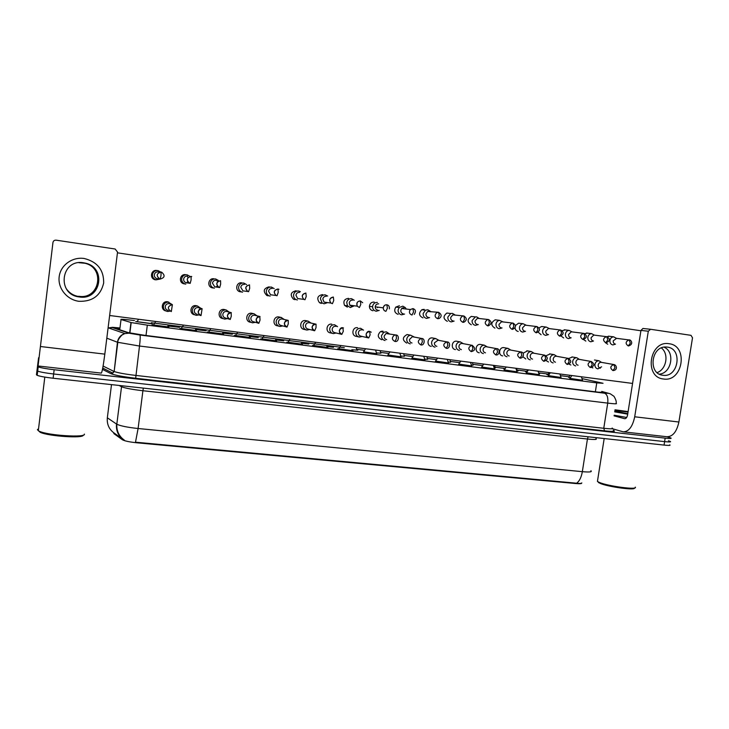 <?xml version="1.0" encoding="UTF-8"?>
<svg xmlns="http://www.w3.org/2000/svg" width="729" height="729" viewBox="0 0 729 729"><rect width="100%" height="100%" fill="white"/><g stroke="black" fill="none" stroke-linecap="round" stroke-linejoin="round"><path stroke-width="1.09" d="M168.855 327.166L152.06 324.852M196.456 330.72L179.917 328.442M223.603 334.228L207.3 331.968M250.311 337.673L234.237 335.431M276.592 341.063L260.736 338.848M302.453 344.398L286.807 342.202M327.904 347.678L312.459 345.5M352.954 350.904L337.7 348.754M376.702 353.683L363.552 351.815M400.986 356.818L387.937 354.95M424.907 359.907L411.931 358.039M448.453 362.951L435.55 361.083M471.645 365.94L458.805 364.072M494.49 368.892L481.705 367.015M516.989 371.799L504.249 369.922M539.15 374.66L526.466 372.783M560.993 377.476L548.336 375.599M582.517 380.256L569.887 378.369M152.243 323.822L135.722 321.553M179.389 327.33L167.88 326.009M206.097 330.793L195.472 329.581M232.387 334.192L222.609 333.089M258.257 337.536L249.3 336.543M283.727 340.826L275.562 339.933M308.804 344.07L301.396 343.268M333.49 347.268L326.811 346.557M357.811 350.23L351.834 349.783M380.857 353.128L376.474 352.964M404.449 356.18L400.759 356.098M427.686 359.187L424.67 359.178M450.577 362.149L448.217 362.213M473.13 365.065L471.408 365.202M495.346 367.945L494.244 368.136M517.253 370.779L518.128 370.988L516.743 371.025M504.723 369.238L503.857 369.029L504.823 368.947M538.831 373.576L539.706 373.777L538.904 373.868M526.903 372.127L525.491 371.817L526.447 371.744M548.764 374.979L546.805 374.56L547.752 374.487M568.702 377.267L570.324 377.74L568.748 377.203M134.446 320.56C124.413 319.311 119.939 318.965 121.032 319.53L131.202 322.564L147.322 325.152L596.759 382.889L603.038 383.281L581.988 378.597M114.006 432.944L122.928 439.359C118.071 435.495 115.938 430.392 116.522 424.041L107.336 417.799C106.78 423.986 108.885 428.953 113.651 432.698L113.915 433.646L122.472 439.806C124.923 441.054 129.689 442.047 136.77 442.785L575.6 483.527C579.883 483.883 581.915 483.71 581.706 483.008M569.048 376.775L560.419 375.663M548.053 374.059L538.603 372.838M526.748 371.298L517.016 370.04M505.124 368.51L495.119 367.216M482.662 365.603L472.893 364.336M459.771 362.641L450.34 361.42M436.525 359.634L427.449 358.458M412.906 356.581L404.221 355.451M388.922 353.474L380.629 352.399M364.546 350.321L356.681 349.3M344.316 347.706L151.286 322.737M666.944 436.753L670.862 437.956C671.938 438.594 670.042 438.648 665.167 438.138L54.156 369.731L53.636 373.986C45.754 373.066 40.441 372.109 37.689 371.107L36.96 370.542L37.689 371.107C40.441 372.109 45.754 373.066 53.636 373.986L664.611 441.61L53.636 373.986L53.117 378.233C45.234 377.321 39.922 376.355 37.179 375.335L36.45 374.752L38.591 357.729L39.093 357.483M668.402 440.735L670.306 441.4C671.382 442.047 669.486 442.12 664.611 441.61C669.486 442.12 671.382 442.047 670.306 441.4M576.639 483.218C579.455 481.149 581.35 477.304 582.343 471.672L138.1 428.515L142.911 390.735C132.368 389.514 125.242 388.183 121.533 386.753L116.813 424.214C120.476 425.955 127.566 427.385 138.1 428.515L135.494 442.193L576.639 483.218C579.701 483.628 581.405 483.527 581.769 482.899M669.751 444.836C670.826 445.501 668.921 445.583 664.055 445.091L53.117 378.233M54.156 369.731C46.273 368.81 40.952 367.853 38.2 366.878L37.461 366.332M119.911 328.451L116.585 328.679L128.359 332.634L144.506 335.294L598.327 392.166L604.605 392.448L601.726 391.646M570.069 375.307L568.629 377.458M616.37 338.311L613.627 336.825C611.658 337.017 610.419 338.201 609.918 340.388C609.754 342.867 610.729 344.38 612.843 344.935L615.486 344.152M616.552 338.338L613.253 340.844C613.135 342.639 613.836 343.742 615.376 344.143M569.841 378.442L582.553 380.347L581.414 376.784M601.525 362.377L599.028 360.791C596.869 360.819 595.511 362.003 594.937 364.363C594.773 366.842 595.757 368.355 597.889 368.883L601.589 366.824M601.452 362.368L601.197 362.322C599.63 362.34 598.637 363.197 598.217 364.919C598.099 366.714 598.819 367.808 600.359 368.191M547.698 374.56L548.791 374.934M594.381 335.13L591.538 333.627C589.561 333.846 588.33 335.039 587.838 337.208C587.674 339.705 588.668 341.236 590.818 341.792L593.488 341.008M594.49 335.149L593.807 335.058L591.11 337.655C590.991 339.468 591.711 340.58 593.269 340.981M526.393 371.808L526.939 372.082M572.055 331.895L569.085 330.374C567.116 330.62 565.886 331.823 565.412 333.982C565.248 336.497 566.26 338.046 568.447 338.602L571.162 337.819M572.083 331.905L571.308 331.804L568.62 334.42C568.511 336.242 569.24 337.363 570.825 337.773M549.347 328.569L546.267 327.075C544.308 327.367 543.096 328.569 542.631 330.702C542.476 333.244 543.506 334.802 545.729 335.367L548.481 334.584M549.347 328.615L548.436 328.497L545.784 331.13C545.666 332.971 546.413 334.101 548.026 334.52M516.724 370.97L517.289 370.87L516.478 368.345M526.302 325.234L523.058 323.731C521.135 324.068 519.941 325.28 519.495 327.376C519.34 329.936 520.397 331.504 522.647 332.078L525.445 331.294M526.265 325.289L525.181 325.152L522.575 327.795C522.465 329.654 523.231 330.793 524.862 331.212M494.235 368.09L495.392 368.036M548.29 375.672L561.038 377.576M579.373 359.379L576.812 357.766C574.634 357.793 573.258 358.996 572.684 361.365C572.529 363.862 573.532 365.384 575.7 365.922L575.7 365.922M579.2 359.342L578.917 359.297C577.332 359.315 576.329 360.181 575.91 361.912C575.792 363.725 576.521 364.828 578.088 365.22M526.411 372.856L539.196 374.752L538.048 371.143M556.874 356.326L554.25 354.695C552.053 354.731 550.659 355.943 550.094 358.322C549.939 360.837 550.96 362.377 553.156 362.924L553.165 362.924M556.591 356.271L556.282 356.226C554.678 356.244 553.666 357.119 553.256 358.85C553.138 360.682 553.876 361.794 555.471 362.195M504.204 369.995L517.025 371.89M534.029 353.228L531.332 351.569C529.108 351.624 527.714 352.836 527.14 355.223C526.994 357.766 528.033 359.315 530.265 359.862L530.275 359.871M533.628 353.155L533.291 353.109C531.669 353.128 530.657 354.012 530.238 355.752C530.129 357.593 530.885 358.714 532.498 359.115M669.113 343.733C688.741 345.783 682.809 382.415 663.454 378.989C643.652 377.285 649.566 339.996 669.113 343.733M662.861 375.262L662.962 375.271C678.398 377.886 683.009 348.708 667.372 347.113L666.142 347.004C651.043 345.865 647.817 374.013 662.861 375.262M664.001 347.159C675.382 351.761 671.646 373.266 659.344 374.141C671.646 373.266 675.382 351.761 664.001 347.159M612.305 428.707L623.122 431.814C628.699 431.814 632.562 426.811 634.704 416.788L648.3 331.221L640.964 330.41L627.578 414.938C627.04 417.444 626.074 418.701 624.671 418.701L614.064 415.867M623.623 431.869L666.78 436.726C672.685 436.78 676.722 431.869 678.89 422.018L692.514 337.809L690.992 335.34L650.587 329.28L648.3 331.221M640.964 330.41L642.923 328.478L650.45 329.262M84.19 258.485C97.394 261.82 103.883 269.985 103.664 283.007C100.702 295.619 92.465 301.715 78.942 301.305C67.032 299.819 57.682 288.338 59.167 276.801C60.471 265.247 72.289 256.654 84.19 258.485M79.397 296.958C100.675 300.685 106.835 267.944 85.703 263.215L83.589 262.786C60.871 258.64 56.343 294.543 79.224 296.931L79.397 296.958M83.179 262.814L85.275 263.242C106.142 267.917 100.055 300.248 79.042 296.566L78.869 296.539C73.583 295.682 69.41 293.094 66.339 288.784C69.41 293.094 73.583 295.682 78.869 296.539L79.042 296.566C100.055 300.248 106.142 267.917 85.275 263.242L79.051 262.686L83.179 262.814M40.414 346.512L38.072 365.985L101.285 373.102C102.069 372.455 103.254 366.131 104.821 354.13L117.542 252.088L115.146 249.017L56.124 240.169C54.383 240.078 53.326 240.843 52.962 242.456L40.414 346.512L104.821 354.13M615.021 409.798L628.106 411.603M635.269 487.145C638.23 490.18 608.487 486.316 599.52 482.498L597.434 481.45L597.616 480.302M634.358 488.011C635.797 490.617 608.387 486.926 600.131 483.4L597.725 481.641M627.769 413.689L614.802 411.183M614.911 410.445L628.034 412.031M626.667 417.471L614.164 415.229M627.696 414.145L614.693 411.858M83.206 435.149C84.035 438.594 48.415 436.307 40.159 432.288L37.389 429.673L38.546 428.752M84.354 434.083C86.605 437.883 48.214 435.577 39.302 431.258L38.309 430.757L44.806 377.103M165.784 310.9C160.143 309.752 161.811 300.758 167.479 301.77L168.809 302.152M172.317 304.649L167.697 301.806M194.725 314.782C188.875 314.071 190.233 304.64 196.037 305.661L197.03 305.916M222.919 318.555L222.91 318.555C217.078 317.99 218.335 308.476 224.113 309.488L225.926 309.953C223.12 309.852 221.388 311.174 220.75 313.917C220.659 316.732 221.981 318.455 224.705 319.111L227.457 318.619M250.512 322.236L250.503 322.236C244.762 321.68 246.028 312.258 251.715 313.251L253.792 313.752C251.031 313.652 249.336 314.964 248.689 317.68C248.598 320.468 249.892 322.182 252.571 322.819L255.36 322.3M277.64 325.854L277.631 325.854C271.99 325.316 273.266 315.976 278.852 316.951L279.262 317.033M304.321 329.417L304.303 329.417C298.762 328.879 300.038 319.621 305.533 320.587L306.098 320.705M155.596 279.799L154.949 279.663C149.327 278.378 151.067 269.42 156.735 270.495M158.603 271.963L159.004 272.464M155.213 279.699L154.557 279.654M189.877 276.318L186.998 274.778C184.118 274.651 182.35 275.981 181.703 278.76C181.576 281.303 182.715 283.034 185.111 283.946L183.708 283.754C178.259 282.396 180.054 273.639 185.567 274.687M187.125 276.1L188.009 277.512M187.645 281.667L186.524 282.87M216.823 280.437L217.579 281.722M217.169 285.923L216.176 287.007M212.74 287.937L211.948 287.755C206.681 286.315 208.549 277.776 213.907 278.797M241.509 291.937L239.659 291.682C234.62 290.115 236.588 281.85 241.764 282.852M294.871 299.637L293.468 299.191C289.823 294.917 290.689 292.092 296.065 290.743M381.677 331.185L382.579 332.005M406.718 343.086C402.144 340.151 402.262 337.299 407.064 334.538L409.188 334.948M431.295 346.366C426.492 345.956 427.176 337.673 431.996 337.873L433.409 338.138M320.915 302.845L320.131 303.054M377.677 307.137L377.54 307.711M402.372 307.92L402.654 308.595M422.948 317.88L422.938 317.88C418.893 315.839 418.519 313.133 421.799 309.77L424.169 309.351M422.392 309.515L422.911 309.907M455.479 349.592C450.668 349.173 451.524 340.789 456.345 341.172L457.42 341.372M479.281 352.772C474.497 352.353 475.454 343.942 480.238 344.416L481.122 344.58M502.709 355.898C497.971 355.488 498.991 347.077 503.721 347.615L504.477 347.751M447.333 321.361L447.324 321.352C443.114 318.938 442.968 316.167 446.886 313.042L449.975 313.415M471.326 324.779C467.07 322.136 467.052 319.357 471.289 316.432L473.622 316.714M522.994 353.273L527.486 350.886M546.085 355.734L550.158 353.966M568.693 358.486L572.484 357.01M515.485 325.48L518.611 323.184L520.123 323.366M539.032 327.868L541.638 326.501L542.914 326.656M562.086 330.665L565.376 329.909M563.654 337.928L561.038 335.987M584.676 333.618L587.51 333.117M494.955 328.141C490.699 325.38 490.772 322.601 495.173 319.821L497.023 320.049M599.028 360.791L594.481 359.998M605.744 342.721L606.063 342.748C610.255 340.926 610.483 338.903 606.747 336.698L606.3 336.661C602.901 338.484 602.71 340.507 605.744 342.721L607.786 339.914L606.747 336.698L609.326 336.279M78.914 262.704L84.938 263.26C105.605 267.889 99.581 299.911 78.768 296.266L79.224 296.931M661.358 347.943C669.213 353.793 666.497 369.466 657.111 372.601M165.201 310.563L164.626 310.454M117.451 252.835L640.909 330.766M632.572 383.427L109.632 315.493M607.713 344.206L605.398 342.676M592.887 367.935L591.52 367.416M585.852 341.09L583.455 339.477M541.1 334.711L538.212 332.196M518.21 331.458C516.396 331.066 515.339 329.873 515.048 327.877M570.862 365.001L569.021 364.117M548.49 362.012L546.167 360.6M525.782 358.978L522.957 356.745M398.152 314.354C394.635 312.978 393.842 310.563 395.783 307.109L399.383 305.752M372.966 310.764C370.697 310.235 369.512 308.75 369.403 306.317C369.831 303.437 371.425 302.034 374.187 302.088M347.359 307.119L344.571 305.415C342.967 301.268 344.298 298.917 348.58 298.371M321.325 303.41L319.439 302.635C316.495 298.334 317.534 295.646 322.537 294.589M381.741 339.75C377.604 337.727 377.194 335.012 380.529 331.595L382.971 331.148M356.363 336.361L356.29 336.351C350.968 335.768 352.307 326.747 357.575 327.686M330.556 332.916L330.529 332.916C325.079 332.378 326.373 323.211 331.768 324.168M267.935 295.801L266.85 295.5C262.759 291.254 263.524 288.365 269.147 286.825M502.901 321.835L499.438 320.341C497.561 320.742 496.413 321.963 495.993 323.986C495.848 326.574 496.914 328.159 499.21 328.743L502.044 327.95M502.846 321.917L501.525 321.753L499.001 324.396C498.9 326.273 499.675 327.421 501.333 327.85M471.399 365.156L473.167 365.165M479.117 318.382L476.638 316.878L475.354 316.924L472.11 320.55C471.964 323.157 473.057 324.76 475.39 325.353L478.27 324.551M479.099 318.518L477.431 318.309L475.053 320.951C474.944 322.838 475.736 324.004 477.422 324.432M448.207 362.167L450.613 362.24L449.793 359.679M454.951 314.873L452.436 313.361L450.741 313.506L447.843 317.06C447.706 319.685 448.818 321.298 451.187 321.899L454.112 321.097M455.051 315.128L452.846 314.855L450.704 317.452C450.604 319.357 451.415 320.523 453.128 320.96M424.661 359.142L427.723 359.279M481.65 367.097L494.526 368.992M510.829 350.084L508.04 348.398C505.798 348.462 504.395 349.692 503.83 352.08C503.684 354.64 504.741 356.208 507.019 356.763L507.019 356.763M510.309 349.993L509.936 349.929C508.295 349.966 507.275 350.859 506.855 352.599C506.746 354.458 507.521 355.588 509.17 355.998M458.751 364.154L471.69 366.04M487.254 346.895L484.357 345.182C482.106 345.273 480.703 346.503 480.147 348.89C480.001 351.469 481.085 353.046 483.391 353.611L483.4 353.611M486.617 346.776L486.188 346.712C484.539 346.758 483.509 347.66 483.099 349.401C482.999 351.269 483.783 352.417 485.459 352.827M435.495 361.156L448.499 363.051M463.298 343.651L460.272 341.901C458.022 342.038 456.627 343.277 456.081 345.646C455.944 348.252 457.047 349.838 459.398 350.412L459.407 350.412M462.541 343.505L462.04 343.432C460.391 343.514 459.361 344.416 458.969 346.147C458.86 348.034 459.662 349.191 461.366 349.601M430.392 311.31L427.832 309.789L425.444 310.208L423.175 313.516C423.048 316.158 424.178 317.789 426.593 318.4L429.563 317.589M430.784 311.848L429.345 311.183L427.659 311.465L425.964 313.889C425.873 315.812 426.693 316.987 428.433 317.434M400.75 356.053L404.495 356.271M405.433 307.693L402.827 306.153L399.2 307.529L398.107 309.907C397.979 312.577 399.146 314.217 401.588 314.837L404.568 314.053M404.24 307.547L401.67 308.476L400.822 310.272C400.722 312.212 401.57 313.397 403.337 313.844M376.465 352.927L380.902 353.219L380.064 350.622M406.126 309.023L405.853 308.349M377.412 302.462C374.852 302.353 373.257 303.619 372.628 306.235L372.583 306.727C372.692 309.187 373.886 310.682 376.173 311.219L379.244 310.399M378.725 303.847C376.866 303.774 375.708 304.686 375.253 306.59L375.225 306.818C375.253 308.668 376.118 309.798 377.822 310.199M351.815 349.747L356.955 350.12L356.107 347.514M354.248 300.257L351.569 298.699C348.972 298.598 347.35 299.865 346.722 302.508L347.523 305.816L350.339 307.538L354.358 305.779M352.781 300.084C350.886 300.011 349.71 300.931 349.255 302.854L349.783 305.178L351.879 306.499M326.802 346.512L332.67 346.986M327.667 296.065L325.298 294.881C322.646 294.771 321.006 296.056 320.368 298.717L322.163 303.018L324.068 303.793L327.649 302.608M326.392 296.266C324.469 296.184 323.284 297.113 322.819 299.045L324.068 302.125L327.084 302.535M301.378 343.231L308.021 343.806M411.876 358.121L424.952 360.008M438.967 340.361L435.723 338.575C433.509 338.775 432.142 340.033 431.632 342.348C431.495 344.972 432.616 346.576 435.003 347.159L435.022 347.159M438.083 340.188L434.438 342.84C434.338 344.744 435.149 345.911 436.881 346.33M387.883 355.032L401.032 356.918L399.847 353.191M414.236 337.008L410.573 335.212C408.495 335.559 407.229 336.825 406.773 338.994C406.645 341.646 407.793 343.268 410.217 343.851L410.245 343.851M413.225 336.816L412.341 336.725L409.507 339.477C409.406 341.4 410.245 342.575 411.994 343.004M363.498 351.897L376.747 353.784L375.544 350.038M389.095 333.618L386.261 331.804L383.8 332.251L381.513 335.586C381.385 338.265 382.561 339.896 385.021 340.489L385.085 340.498M387.965 333.39L386.051 333.527L384.156 336.06C384.065 338.001 384.912 339.185 386.707 339.623M338.703 348.717L352.089 350.603M363.543 330.164L360.645 328.314C358.067 328.232 356.463 329.499 355.825 332.123C355.706 334.784 356.873 336.433 359.342 337.062L362.176 336.461M362.286 329.9L361.885 329.818C360.008 329.763 358.85 330.684 358.395 332.588C358.285 334.374 359.033 335.55 360.655 336.115L368.692 337.937L370.113 334.893L369.612 331.422C365.439 332.843 365.019 334.994 368.345 337.873C364.555 337.445 366.231 330.292 369.621 331.422L371.252 332.196L369.621 331.422M313.47 345.473L327.084 347.387M337.573 326.665L334.602 324.76C331.977 324.678 330.346 325.954 329.718 328.606C329.599 331.312 330.811 332.98 333.353 333.6L336.151 332.998M336.178 326.364L335.732 326.264C333.827 326.209 332.652 327.139 332.187 329.061C332.096 330.975 332.943 332.178 334.729 332.661L341.464 334.265M300.357 291.682L298.58 290.999C295.883 290.889 294.215 292.174 293.577 294.862C293.413 296.94 294.197 298.498 295.956 299.537L297.35 299.983M299.555 292.375C297.605 292.293 296.393 293.222 295.938 295.181L297.614 298.544L299.819 298.844M275.544 339.896L282.98 340.571M274.195 288.62L271.398 287.053C268.664 286.934 266.969 288.228 266.331 290.944C266.167 293.195 267.087 294.817 269.083 295.81L270.177 296.12M272.263 288.42C270.277 288.329 269.056 289.276 268.582 291.245L270.55 294.762L272.291 294.999M249.291 336.497L257.537 337.281M246.584 284.602L243.75 283.034C240.962 282.907 239.249 284.219 238.611 286.953C238.456 289.331 239.467 290.999 241.627 291.955L242.538 292.174M244.497 284.392C242.475 284.301 241.235 285.249 240.761 287.235L242.93 290.853L244.379 291.044M222.591 333.044L231.694 333.946M218.481 280.501L215.62 278.943C212.786 278.815 211.046 280.136 210.399 282.898C210.262 285.358 211.346 287.062 213.633 287.991L214.408 288.174M216.24 280.3C214.189 280.209 212.923 281.157 212.458 283.162L214.773 286.852L216.039 287.026M195.454 329.535L205.423 330.556M183.708 283.754L185.795 284.091M187.49 276.127C185.394 276.036 184.118 276.993 183.644 279.016C183.553 280.856 184.373 282.105 186.095 282.77L187.235 282.916M167.861 325.954L178.733 327.111M136.751 321.626L151.596 323.603M160.735 272.026L157.874 270.55C154.94 270.413 153.145 271.753 152.489 274.56C152.379 277.166 153.564 278.925 156.061 279.818L160.207 279.061C164.818 277.713 165.31 275.425 161.656 272.19L161.082 272.063C156.398 273.466 155.942 275.762 159.715 278.961L160.189 279.061L160.991 275.598L161.091 272.063L161.656 272.19M158.22 271.89C156.097 271.789 154.794 272.755 154.32 274.797C154.238 276.683 155.095 277.949 156.89 278.606L157.947 278.742M287.827 342.183L301.669 344.115M311.155 323.093L308.121 321.152C305.451 321.061 303.802 322.355 303.164 325.025C303.054 327.758 304.294 329.444 306.882 330.064L309.688 329.49M315.812 324.132L309.142 322.655C307.201 322.592 306.007 323.53 305.542 325.471C305.46 327.421 306.344 328.642 308.185 329.116L314.144 330.592M261.766 338.848L275.844 340.789M284.301 319.484L281.184 317.479C278.478 317.388 276.801 318.691 276.163 321.389C276.054 324.15 277.321 325.845 279.954 326.474L282.761 325.918M288.256 320.396L287.991 320.35C283.49 321.981 283.171 324.214 287.026 327.039L288.274 323.876L288.256 320.396L282.096 318.983C280.127 318.919 278.906 319.858 278.442 321.817C278.369 323.794 279.271 325.025 281.157 325.498L286.36 326.856M235.276 335.449L249.6 337.409M255.041 315.338L254.576 315.247C252.58 315.174 251.341 316.131 250.876 318.099C250.803 320.104 251.733 321.343 253.656 321.826L258.066 323.047M257 315.821L254.129 313.807M208.348 331.996L222.919 333.973M227.202 311.584L226.582 311.447C224.55 311.374 223.302 312.331 222.828 314.317C222.764 316.35 223.712 317.598 225.68 318.081L229.234 319.156M229.234 312.121L226.2 309.998M180.965 328.487L195.791 330.483M201.013 308.385L197.568 306.089C194.716 305.989 192.966 307.319 192.319 310.08C192.237 312.923 193.586 314.673 196.356 315.329L199.053 314.892M198.908 307.784L198.106 307.574C196.037 307.501 194.761 308.467 194.297 310.472C194.233 312.522 195.199 313.789 197.204 314.272M153.117 324.915L168.208 326.929M168.928 302.189L168.718 302.161C165.811 302.052 164.034 303.392 163.378 306.18C163.305 309.05 164.681 310.809 167.515 311.474L170.048 311.128M170.185 303.957L169.119 303.638C167.014 303.556 165.72 304.531 165.246 306.554C165.191 308.622 166.185 309.907 168.226 310.399M122.308 439.696L122.399 438.976M136.77 442.785L136.833 442.293M595.365 391.801L596.759 382.889M146.01 335.486L147.322 325.152M129.662 332.962L130.983 322.5M119.747 329.745L121.032 319.53M595.939 438.612C597.479 439.614 594.645 439.751 587.437 439.022L582.343 471.672C589.542 472.292 592.404 471.973 590.909 470.715M664.055 445.091L665.167 438.138M107.336 417.799L111.501 384.62M121.269 385.687L121.242 386.607L119.091 385.45M588.148 436.78L587.437 439.022L142.911 390.735L143.331 388.101M119.966 327.986L112.366 327.585L128.969 333.199L139.959 335.03L604.541 393.204L608.414 393.305L601.753 391.473M108.074 328.032L112.366 327.585M613.244 430.256C616.315 431.55 613.417 431.75 604.56 430.83L135.658 378.26C122.937 376.738 114.681 375.198 110.89 373.649L102.47 369.366M608.414 393.305L610.219 393.76L613.991 396.339C615.978 399.738 616.661 402.071 616.041 403.328C617.645 404.021 614.875 403.957 607.722 403.119L603.767 428.288C610.92 429.044 613.709 428.98 612.132 428.078M604.541 393.204C607.221 394.38 608.278 397.679 607.722 403.119L139.503 346.038L117.442 342.247L114.161 371.517C117.934 372.847 125.142 374.15 135.776 375.417L603.767 428.288L604.56 430.83M119.966 327.977L112.548 327.312L108.439 327.913L124.832 333.554C120.659 335.003 118.189 337.901 117.442 342.247L106.808 338.165M103.09 366.058L113.788 371.353L112.758 373.12L110.89 373.649M139.959 335.03C140.396 336.051 140.25 339.723 139.503 346.038L135.658 378.26M102.725 368.072L112.758 373.12L114.161 371.517L117.816 342.375C117.515 340.735 118.891 338.311 121.916 335.094L124.832 333.554L128.969 333.199M628.252 345.938L628.535 345.956C634.704 343.915 630.157 339.149 629.264 339.96L628.854 339.924C625.464 341.71 625.263 343.714 628.252 345.938L630.339 343.159L629.2 339.951M614.028 364.582L613.791 364.546C610.146 366.158 609.863 368.154 612.925 370.551L614.975 367.835L613.882 364.555C616.488 364.691 618.219 370.214 613.034 370.56M593.807 335.058L606.692 336.689M582.881 339.45L583.246 339.477C587.209 337.682 587.428 335.641 583.874 333.381L583.382 333.344C579.974 335.212 579.801 337.254 582.881 339.45L584.858 336.616L583.874 333.381L571.308 331.804M559.644 336.133L560.063 336.16C563.945 334.265 564.137 332.214 560.637 330.009L560.072 329.982C556.674 331.905 556.528 333.955 559.644 336.133L561.567 333.262L560.637 330.009L548.436 328.497M536.034 332.761L536.526 332.779C540.289 330.866 540.453 328.797 537.027 326.583L536.362 326.556C532.99 328.551 532.881 330.62 536.034 332.761L537.902 329.854L537.027 326.583L525.181 325.152M591.347 361.502L591.091 361.466C587.41 363.097 587.127 365.111 590.244 367.516L592.24 364.782L591.183 361.475M568.31 358.376L568.037 358.34C564.31 359.989 564.027 362.021 567.198 364.445L569.139 361.675L568.137 358.349M544.9 355.205L544.599 355.16C540.827 356.827 540.563 358.878 543.788 361.32L545.666 358.513L544.736 355.178C548.418 357.684 548.135 359.734 543.88 361.329M634.704 416.788L678.89 422.018M512.031 329.335L512.642 329.344C516.269 327.357 516.396 325.28 513.025 323.102L512.241 323.093C508.924 325.161 508.86 327.248 512.031 329.335L513.845 326.392L513.025 323.102L501.525 321.753M487.646 325.845L488.403 325.845C491.865 323.822 491.938 321.726 488.63 319.566L487.655 319.584C484.466 321.762 484.457 323.849 487.646 325.845L489.387 322.874L488.63 319.566L477.431 318.309M462.842 322.3L463.844 322.264C467.089 320.222 467.079 318.126 463.826 315.967L462.569 316.058C459.598 318.382 459.689 320.468 462.842 322.3L464.528 319.293L463.826 315.967L452.846 314.855M521.107 351.979L520.779 351.934C516.97 353.629 516.706 355.697 519.987 358.139L521.818 355.305L520.934 351.952C524.506 352.061 524.206 358.221 520.078 358.149M496.932 348.699L496.558 348.644C492.722 350.376 492.476 352.462 495.802 354.914L497.57 352.043L496.741 348.662M472.356 345.364L471.918 345.309C468.073 347.095 467.836 349.2 471.216 351.624L472.921 348.726L472.164 345.336C475.782 348.334 475.499 350.439 471.299 351.633M437.637 318.701L439.068 318.537C441.965 316.568 441.82 314.5 438.612 312.313L436.844 312.595C434.329 315.101 434.593 317.133 437.637 318.701L439.25 315.657L438.612 312.313L427.659 311.465M413.042 308.604L410.299 309.543C408.759 312.14 409.334 313.971 411.994 315.037L413.543 311.948L412.924 308.586M386.962 304.822L386.844 304.804C384.839 304.749 383.645 305.761 383.272 307.848C383.29 309.743 384.174 310.9 385.923 311.31L387.4 308.185L386.844 304.804M360.445 300.977L360.326 300.959C357.174 301.341 356.153 303.082 357.265 306.171L359.397 307.529L360.809 304.358L360.326 300.959M324.068 302.125L330.957 303.054C328.743 300.248 329.544 298.243 333.372 297.049L333.335 297.04C329.617 297.815 328.825 299.819 330.957 303.054L332.424 303.674L333.745 300.466L333.335 297.04M447.369 341.974L446.822 341.919C443.004 343.778 442.804 345.901 446.23 348.289L447.861 345.355L447.169 341.947C450.941 341.846 449.948 349.319 446.303 348.298M420.888 344.908L420.915 344.908C424.615 345.865 425.499 338.365 421.754 338.493L421.171 338.475C417.498 340.498 417.38 342.639 420.815 344.899L422.383 341.928L421.754 338.493L412.341 336.725M395.036 341.454L395.273 341.473C399.009 342.111 399.483 334.811 395.902 334.994L394.307 335.212C391.564 337.709 391.792 339.787 394.972 341.445L396.476 338.438L396.129 335.03M343.477 327.941L342.867 327.795C338.538 329.371 338.201 331.549 341.837 334.347L343.304 331.285L342.876 327.795L343.477 327.941M297.614 298.544L303.893 299.391C301.305 296.375 301.979 294.27 305.916 293.067L305.879 293.058C301.87 294.06 301.205 296.174 303.893 299.391L304.968 299.747L306.216 296.503L305.879 293.058M278.961 289.331L277.94 289.012C273.739 290.151 273.156 292.32 276.182 295.518L277.029 295.755L278.196 292.466L277.968 289.012L278.961 289.331M242.93 290.853L247.896 291.518C244.798 288.292 245.336 286.078 249.528 284.893L249.509 284.884C245.163 286.123 244.625 288.329 247.896 291.518L248.598 291.691L249.683 288.365L249.509 284.884M214.773 286.852L219.055 287.417C215.729 284.228 216.24 281.986 220.577 280.692L220.559 280.683C216.094 281.995 215.593 284.237 219.055 287.417L219.657 287.563L220.65 284.182L220.559 280.683M191.727 276.564L191.089 276.409C186.515 277.776 186.032 280.045 189.668 283.235L190.196 283.353L191.089 279.927L191.107 276.419L191.727 276.564M316.04 324.177L315.666 324.104C311.247 325.717 310.918 327.922 314.682 330.729L316.031 327.613L316.04 324.177M258.877 323.275C254.694 323.166 256.125 315.22 259.825 316.532L259.816 316.532C255.241 318.181 254.931 320.432 258.877 323.275L260.025 320.077L259.816 316.532M231.157 312.641L231.148 312.641C226.5 314.308 226.181 316.577 230.209 319.448L230.246 319.457C225.808 318.473 227.348 311.666 231.157 312.641L231.266 316.204L230.246 319.457M202.115 308.704L201.96 308.677C197.231 310.363 196.921 312.65 201.031 315.557L202.115 308.704L198.252 307.602M172.381 304.667L172.244 304.649C167.433 306.344 167.123 308.649 171.324 311.584L172.381 304.667L169.246 303.656M122.472 439.806L122.563 439.086M129.89 333.007L131.202 322.564M124.358 440.134C118.991 436.279 116.476 430.976 116.813 424.214L121.661 385.732M37.179 375.335L38.2 366.878M608.688 393.341L601.753 391.446M608.487 336.169L613.627 336.825M629.264 339.96L615.95 338.265M571.864 375.535L569.759 378.643M613.882 364.555L601.197 362.322M549.074 372.583L547.625 374.761M586.563 332.998L591.538 333.627M527.769 369.813L526.311 371.927M564.282 329.772L569.085 330.374M541.638 326.501L546.267 327.075M518.611 323.184L523.058 323.731M494.581 365.502L495.374 368.036M590.353 367.534C594.673 366.022 594.955 364.008 591.201 361.484L578.917 359.297M550.313 372.738L548.199 375.882M571.964 356.918L576.812 357.766M559.89 373.986L561.02 377.567M567.299 364.454C571.591 362.887 571.873 360.846 568.155 358.358L556.282 356.226M528.443 369.904L526.32 373.066M549.575 353.866L554.25 354.695M506.236 367.015L504.113 370.214M526.83 350.767L531.332 351.569M544.736 355.178L533.291 353.109M515.877 368.263L517.016 371.89M662.962 375.271L661.841 375.071M642.923 328.478L650.277 329.262M85.703 263.215L84.938 263.26M604.186 438.539L597.434 481.45M598.764 482.78L598.09 481.851M40.159 432.288L39.302 431.258M495.173 319.821L499.438 320.341M472.356 362.614L473.157 365.156M471.289 316.432L475.354 316.924M446.886 313.042L450.741 313.506M426.902 356.709L427.713 359.279M483.691 364.09L481.559 367.325M503.721 347.615L508.04 348.398M520.934 351.952L509.936 349.929M493.369 365.347L494.517 368.983M495.893 354.923C499.675 355.752 500.358 348.407 496.75 348.672L486.188 346.712M460.801 361.11L458.659 364.29M480.238 344.416L484.357 345.182M470.524 362.377L471.672 366.04M437.555 358.094L435.404 361.393M456.345 341.172L460.272 341.901M472.164 345.336L462.04 343.432M447.324 359.361L448.481 363.042M421.799 309.77L425.444 310.208M403.656 353.693L404.477 356.271M414.272 314.399C416.15 311.529 415.712 309.588 412.969 308.595L410.299 309.543L401.67 308.476M395.783 307.109L399.2 307.529M389.386 308.905C389.559 306.499 388.721 305.132 386.889 304.813C385.112 304.585 383.91 305.597 383.272 307.848L375.225 306.818M369.403 306.317L372.583 306.727M362.705 302.745L360.354 300.959C357.429 301.113 356.399 302.845 357.265 306.171L349.783 305.178M344.571 305.415L347.523 305.816M319.439 302.635L322.163 303.018M413.944 355.023L411.776 358.358M431.996 337.873L435.723 338.575M447.169 341.947L437.455 340.106M423.768 356.299L424.934 360.008M389.96 351.907L387.782 355.278M407.064 334.538L410.573 335.212M365.594 348.744L363.397 352.153M380.529 331.595L383.8 332.251M395.902 334.994L386.051 333.527M355.679 336.215L358.732 336.926M340.835 345.528L338.63 348.972M329.745 332.725L332.552 333.408M315.675 342.256L313.443 345.646M341.837 334.347C337.919 334.292 339.231 326.638 342.876 327.795M293.468 299.191L295.956 299.537M266.85 295.5L269.083 295.81M277.968 289.012C273.904 290.26 273.311 292.429 276.182 295.518L270.55 294.762M239.659 291.682L241.627 291.955M211.948 287.755L213.633 287.991M191.107 276.419C186.624 277.713 186.141 279.982 189.668 283.235L186.095 282.77M181.813 275.799L182.305 277.011M181.895 280.829L181.576 282.442M154.949 279.663L156.061 279.818M161.091 272.063C156.462 273.402 156.006 275.699 159.715 278.961L156.89 278.606M138.656 319.266L136.988 321.781M303.392 329.189L305.961 329.836M290.106 338.939L287.864 342.457M305.606 320.605L308.194 321.161M314.682 330.729C310.745 330.784 311.894 322.974 315.675 324.104M276.583 325.581L278.897 326.191M264.117 335.559L261.848 339.113M279.171 317.015L281.604 317.562M287.026 327.039C282.98 327.011 284.237 319.129 287.991 320.35M249.291 321.89L251.341 322.473M237.69 332.132L235.412 335.723M260.034 316.568L254.786 315.283M210.827 328.642L208.512 332.169M231.33 312.668L226.765 311.474M183.508 325.088L181.175 328.651M196.274 305.706L197.805 306.125M201.031 315.557C196.684 315.192 198.197 307.31 201.969 308.686M155.724 321.48L153.363 325.189M171.324 311.584C167.078 308.631 167.378 306.317 172.244 304.649"/></g></svg>
